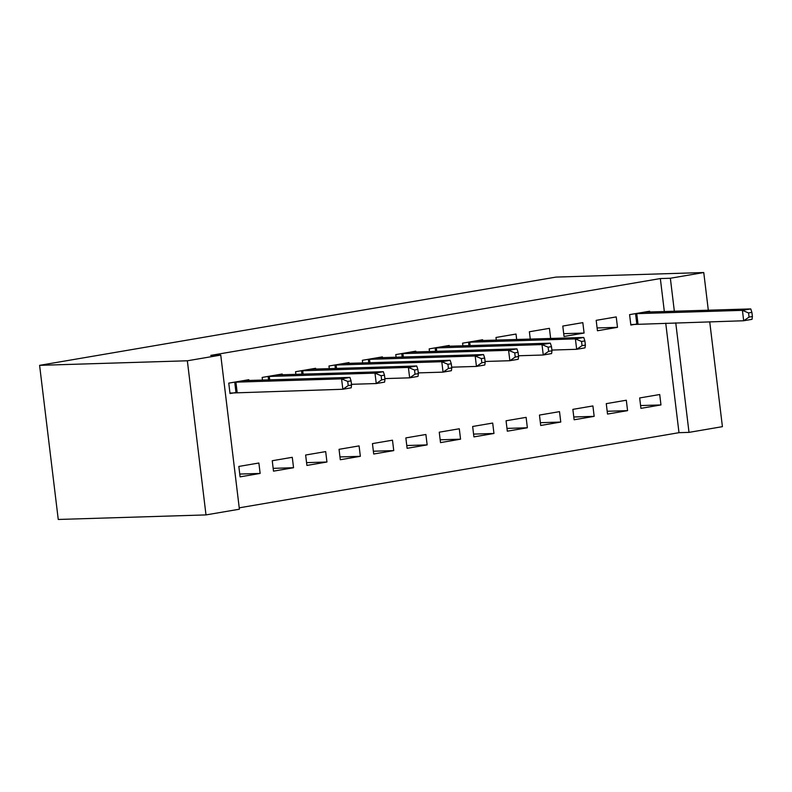 <?xml version="1.0" encoding="UTF-8"?>
<svg xmlns="http://www.w3.org/2000/svg" width="792" height="792" viewBox="0 0 792 792"><rect width="100%" height="100%" fill="white"/><g stroke="black" fill="none" stroke-linecap="round" stroke-linejoin="round"><path stroke-width="1.19" d="M239.243 507.83L678.991 432.68L689.01 432.373L675.754 322.849M239.402 509.207L205.999 514.909L58.252 519.463L39.6 365.34L556.004 277.091L703.761 272.537L670.359 278.249L660.34 278.556L210.741 355.39L220.75 355.083L239.402 509.207M709.721 321.8L722.413 426.66L689.01 432.373M293.545 467.726L292.278 457.311L272.24 460.736L273.497 471.151L293.545 467.726L273.161 468.349M282.298 374.814L282.2 374.002L262.162 377.428L262.479 380.111M360.35 456.311L359.083 445.896L339.045 449.321L340.303 459.736L360.35 456.311L339.966 456.935M349.104 363.399L349.005 362.587L328.967 366.013L329.284 368.686M427.155 444.896L425.888 434.481L405.851 437.907L407.108 448.312L427.155 444.896L406.771 445.52M415.909 351.985L415.81 351.173L395.772 354.588L396.089 357.271M493.96 433.471L492.693 423.057L472.656 426.482L473.913 436.897L493.96 433.471L473.576 434.105M482.714 340.57L482.615 339.748L462.577 343.174L462.904 345.857M560.766 422.057L559.508 411.642L539.461 415.067L540.718 425.482L560.766 422.057L540.382 422.69M550.648 338.481L549.42 328.333L529.383 331.759L530.274 339.105M627.571 410.642L626.314 400.227L606.266 403.653L607.523 414.067L627.571 410.642L607.187 411.266M616.226 316.919L596.188 320.344L597.445 330.759L617.493 327.334L616.226 316.919M678.991 432.68L665.735 323.156M664.339 311.583L660.34 278.556M649.727 312.028L649.628 311.216L629.591 314.632L630.848 325.047L636.253 324.126M660.973 404.94L659.716 394.525L639.669 397.95L640.926 408.355L660.973 404.94L640.589 405.563M582.823 322.631L562.785 326.057L564.043 336.471L584.09 333.046L582.823 322.631M594.168 416.354L592.911 405.94L572.863 409.365L574.121 419.78L594.168 416.354L573.784 416.978M516.681 339.52L516.018 334.046L495.98 337.471L496.307 340.154M527.363 427.769L526.106 417.354L506.058 420.78L507.316 431.195L527.363 427.769L506.979 428.393M449.312 346.272L449.212 345.46L429.175 348.886L429.492 351.569M460.558 439.184L459.291 428.769L439.253 432.194L440.51 442.609L460.558 439.184L440.174 439.808M382.506 357.697L382.407 356.875L362.37 360.301L362.687 362.983M393.753 450.599L392.486 440.184L372.448 443.609L373.705 454.024L393.753 450.599L373.369 451.222M315.701 369.112L315.602 368.29L295.565 371.715L295.881 374.398M326.947 462.013L325.68 451.598L305.643 455.024L306.9 465.439L326.947 462.013L306.563 462.647M248.896 380.526L248.797 379.705L228.759 383.13L230.017 393.545L235.422 392.624M260.142 473.428L258.875 463.013L238.838 466.438L240.095 476.853L260.142 473.428L239.758 474.062M205.999 514.909L187.348 360.786L220.75 355.083M187.348 360.786L39.6 365.34M674.348 311.266L670.359 278.249M708.315 310.226L703.761 272.537M597.109 327.957L617.493 327.334M563.706 333.67L584.09 333.046M752.4 316.533L751.895 312.365L748.559 312.939L749.064 317.107L752.4 316.533L752.024 319.334L743.678 320.76L742.421 310.345L634.996 313.711M748.559 312.939L742.421 310.345L750.767 308.92L644.223 312.137M749.064 317.107L743.678 320.76L630.788 324.562M751.895 312.365L750.767 308.92M585.387 345.074L584.882 340.906L581.546 341.481L582.041 345.649L585.387 345.074L585.011 347.866L576.665 349.302L575.398 338.887L467.983 342.253M581.546 341.481L575.398 338.887L583.753 337.461L477.21 340.679M582.041 345.649L576.665 349.302L551.895 350.064M584.882 340.906L583.753 337.461M551.984 350.787L551.479 346.619L548.143 347.193L548.638 351.351L551.984 350.787L551.608 353.578L543.263 355.004L541.995 344.589L434.58 347.965M548.143 347.193L541.995 344.589L550.351 343.164L443.807 346.381M548.638 351.351L543.263 355.004L518.493 355.766M551.479 346.619L550.351 343.164M518.582 356.489L518.077 352.321L514.741 352.895L515.236 357.063L518.582 356.489L518.206 359.291L509.86 360.716L508.593 350.302L401.178 353.668M514.741 352.895L508.593 350.302L516.948 348.876L410.404 352.093M515.236 357.063L509.86 360.716L485.09 361.479M518.077 352.321L516.948 348.876M485.179 362.201L484.674 358.033L481.328 358.608L481.833 362.766L485.179 362.201L484.803 364.993L476.457 366.419L475.19 356.004L367.775 359.38M481.328 358.608L475.19 356.004L483.546 354.578L377.002 357.796M481.833 362.766L476.457 366.419L451.688 367.181M484.674 358.033L483.546 354.578M451.777 367.904L451.272 363.746L447.925 364.31L448.43 368.478L451.777 367.904L451.4 370.705L443.055 372.131L441.788 361.716L334.373 365.082M447.925 364.31L441.788 361.716L450.143 360.291L343.599 363.508M448.43 368.478L443.055 372.131L418.285 372.893M451.272 363.746L450.143 360.291M418.374 373.616L417.869 369.448L414.523 370.022L415.028 374.19L418.374 373.616L417.998 376.408L409.652 377.833L408.385 367.429L300.97 370.795M414.523 370.022L408.385 367.429L416.74 365.993L310.197 369.22M415.028 374.19L409.652 377.833L384.882 378.596M417.869 369.448L416.74 365.993M384.971 379.318L384.466 375.161L381.12 375.725L381.625 379.893L384.971 379.318L384.595 382.12L376.25 383.546L374.982 373.131L267.567 376.497M381.12 375.725L374.982 373.131L383.338 371.705L276.794 374.923M381.625 379.893L376.25 383.546L351.48 384.308M384.466 375.161L383.338 371.705M351.569 385.031L351.064 380.863L347.718 381.437L348.223 385.605L351.569 385.031L351.193 387.823L342.847 389.258L341.58 378.843L234.165 382.209M347.718 381.437L341.58 378.843L349.935 377.418L243.391 380.635M348.223 385.605L342.847 389.258L229.957 393.06M351.064 380.863L349.935 377.418M636.738 313.602L637.996 324.007M635.56 313.672L636.817 324.077M469.725 342.134L470.141 345.639M468.547 342.203L468.963 345.668M436.323 347.846L436.738 351.341M435.145 347.916L435.56 351.381M402.92 353.559L403.336 357.053M401.742 353.628L402.158 357.083M369.517 359.261L369.933 362.756M368.339 359.33L368.755 362.795M336.115 364.973L336.531 368.468M334.937 365.043L335.353 368.508M302.712 370.676L303.128 374.171M301.534 370.745L301.95 374.21M269.31 376.388L269.726 379.883M268.132 376.457L268.547 379.922M235.907 382.09L237.164 392.505M234.729 382.16L235.986 392.575"/></g></svg>
